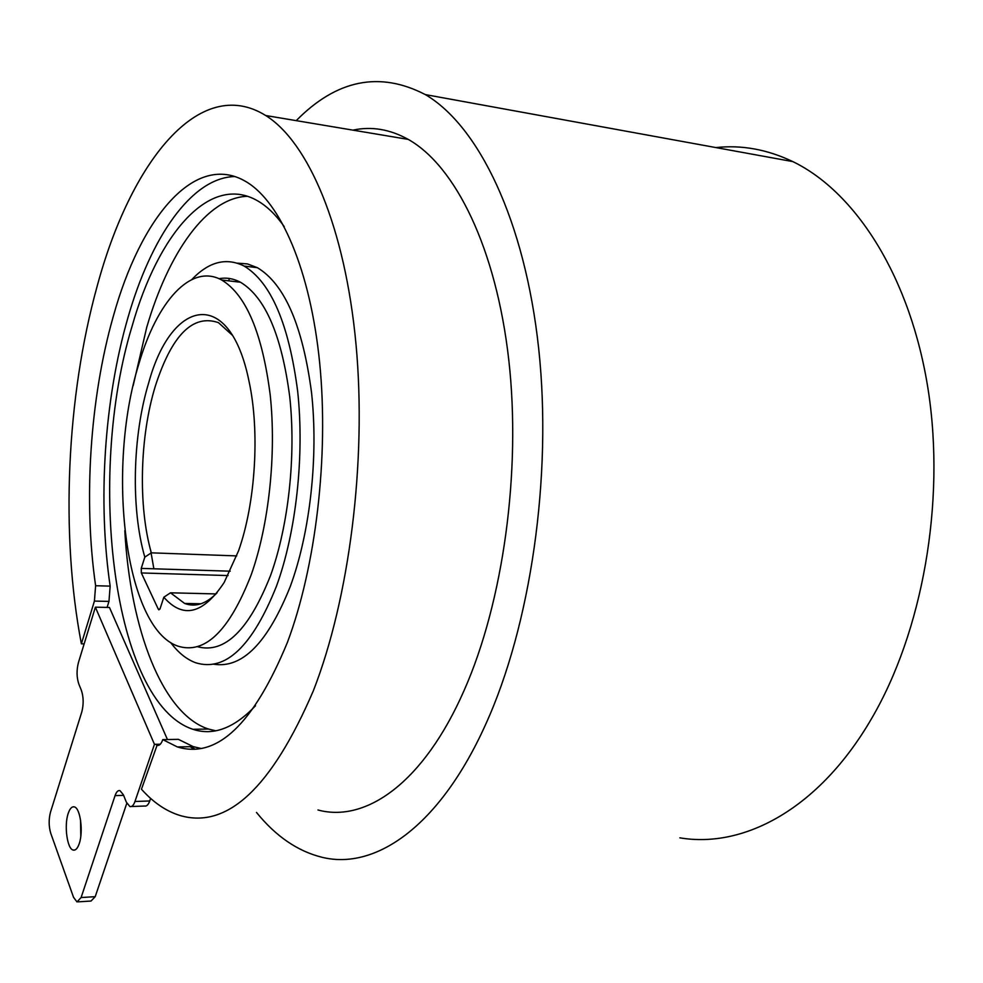 <?xml version="1.0" encoding="UTF-8"?>
<svg xmlns="http://www.w3.org/2000/svg" width="983" height="983" viewBox="0 0 983 983"><rect width="100%" height="100%" fill="white"/><g stroke="black" fill="none" stroke-linecap="round" stroke-linejoin="round"><path stroke-width="1.47" d="M219.025 278.693C226.274 277.341 233.426 278.521 240.466 282.232C265.238 297.099 281.654 335.264 289.727 396.727C296.153 455.682 288.523 525.647 270.644 575.239C248.957 630.238 224.529 654.051 197.35 646.679M138.787 364.165C106.004 468.866 124.78 627.94 177.702 646.064C204.857 654.764 229.371 630.951 251.255 574.65C268.937 524.75 276.506 454.367 270.227 395.092C262.326 333.274 246.18 294.937 221.777 280.057C190.886 262.879 156.887 301.67 138.787 364.165M317.976 809.992C365.836 822.943 423.673 782.824 464.209 690.226C503.075 602.395 521.383 471.766 508.776 359.889C496.108 247.925 455.24 165.795 408.252 139.402C389.919 129.24 371.488 126.156 352.958 130.137M313.331 690.816C271.652 787.764 227.208 829.333 180.012 815.497C166.139 811.233 153.287 802.472 141.466 789.226L157.047 745.347C159.32 745.913 161.224 743.996 162.773 739.621L177.395 746.945C216.997 759.036 253.675 724.176 287.429 642.341C315.776 566.859 328.912 456.714 319.721 363.366C310.468 269.956 280.696 202.068 246.069 181.683C194.892 151.161 140.544 217.894 113.278 316.428C89.908 398.52 83.334 500.605 95.609 585.733L94.417 601.08L81.38 643.828C60.405 534.469 66.463 397.095 97.145 286.25C130.309 162.883 199.156 74.057 265.717 115.527C308.183 141.957 345.07 227.036 356.006 344.296C366.892 461.445 349.321 598.819 313.331 690.816M84.157 643.853L81.38 643.828M234.839 176.535C191.427 177.53 150.854 237.444 127.864 317.927C104.235 399.651 97.649 501.33 110.157 586.114L95.609 585.733M110.157 586.114L108.966 601.399L94.417 601.08M232.295 335.178L218.447 322.645C192.877 313.86 171.841 335.006 155.339 386.086C139.733 436.796 138.013 506.245 151.333 552.839L236.719 555.911M148.716 382.756C171.681 298.119 229.936 286.25 249.043 381.416C259.979 431.672 255.506 503.112 238.537 550.849L224.149 582.526C203.088 614.191 182.985 619.081 163.829 597.209L160.106 608.612L158.877 609.841L158.288 609.165L141.343 572.954L141.245 568.395L144.808 557.128C130.8 508.629 132.496 435.899 148.716 382.756M151.333 552.839L144.808 557.128M715.919 147.585C741.71 144.759 767.342 149.441 792.839 161.605C855.935 192.164 910.7 277.353 928.222 390.116C945.634 502.792 922.324 632.155 871.393 718.892C819.134 808.825 743.885 848.685 679.855 837.835M256.502 812.437C275.768 836.25 297.579 851.192 321.945 857.262C375.039 870.483 439.413 827.01 485.553 724.631C530.513 625.974 552.507 476.915 538.684 348.535C524.811 220.02 478.402 125.677 425.32 94.589C379.671 70.923 336.641 79.611 296.215 120.639M255.506 705.757C234.151 728.231 213.286 736.07 192.889 729.288C112.934 702.956 86.049 476.608 132.189 325.864C158.202 234.015 209.6 172.91 257.693 200.876C267.032 206.27 275.879 214.835 284.222 226.582M133.147 385.729L146.725 327.327C168.548 252.606 206.774 197.546 247.458 196.281M237.419 263.161L247.47 263.923L257.374 267.683C284.591 283.976 302.641 325.582 311.525 392.475C318.578 456.665 310.075 532.749 290.304 586.409C267.745 642.87 242.199 668.796 213.68 664.189M153.876 568.801L150.583 550.124M191.845 279.516C208.838 261.675 226.262 257.19 244.128 266.061C271.062 282.379 288.904 324.12 297.665 391.283C304.607 455.731 296.141 532.147 276.53 586.028C252.385 646.445 225.439 672.016 195.654 662.751C186.561 659.421 178.218 652.663 170.624 642.513M68.171 813.543C69.818 808.604 71.857 806.392 74.278 806.896C80.262 807.793 83.543 831.557 79.254 843.586C77.608 848.403 75.605 850.565 73.246 850.074C67.2 849.152 63.981 825.597 68.171 813.543M80.79 836.361L80.545 819.957M150.62 798.393L149.735 800.973C148.335 804.794 146.627 806.478 144.612 806.035L131.39 806.515M126.819 803.222L95.216 896.668L91.038 901.042L78.124 901.853M123.612 795.358L115.06 795.64L81.11 897.54L76.993 901.927L73.541 897.319L50.76 833.314C48.745 826.433 48.634 819.441 50.452 812.314L81.786 711.975C83.727 704.344 83.604 697.168 81.417 690.471L78.787 683.935C76.613 677.324 76.502 670.222 78.419 662.591L95.376 607.175L154.454 744.328L134.966 801.489L149.735 800.973M167.442 739.535L109.457 607.457L95.376 607.175M160.315 744.217L154.454 744.328M134.966 801.489C133.59 805.335 131.906 807.031 129.916 806.576L126.377 802.239L123.403 794.842L119.975 790.602C118.021 790.16 116.387 791.843 115.06 795.64M162.773 739.621L178.378 739.339L193.209 746.625L201.06 748.468M108.966 601.399L107.11 607.408M215.768 730.787L208.531 729.054C162.121 714.15 130.223 628.751 124.804 530.66M163.829 597.209L170.501 592.81L215.99 593.929M170.501 592.81L184.583 603.427C195.248 607.506 206.074 603.98 217.046 592.86M159.258 745.077L156.543 745.126M229.481 278.496L228.634 280.855M194.032 749.279L190.272 746.687M191.292 746.675L195.015 749.23M81.11 897.54L95.216 896.668M141.245 568.395L230.231 571.197M228.044 575.571L141.343 572.954M158.288 609.165L159.86 609.202M73.246 850.074L74.88 850M257.374 267.683L244.128 266.061M208.531 729.054L192.889 729.288M792.839 161.605L425.32 94.589M200.974 603.783L184.583 603.427M158.742 745.311L157.047 745.347M193.209 746.625L177.395 746.945M408.252 139.402L265.717 115.527M240.466 282.232L221.777 280.057"/></g></svg>

